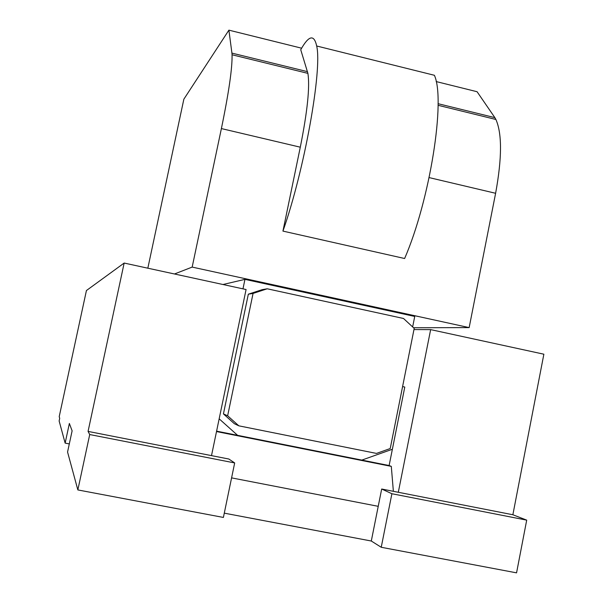 <?xml version="1.0" encoding="UTF-8"?>
<svg xmlns="http://www.w3.org/2000/svg" width="603" height="603" viewBox="0 0 603 603"><rect width="100%" height="100%" fill="white"/><g stroke="black" fill="none" stroke-linecap="round" stroke-linejoin="round"><path stroke-width="0.9" d="M282.935 231.1C304.311 170.777 322.424 69.616 316.673 45.994C314.088 34.107 308.781 35.351 300.739 49.74L307.907 73.37C309.98 86.757 307.44 111.367 300.294 147.192L282.935 231.1L404.621 258.514C429.999 200.068 445.775 100.008 434.394 75.285L316.673 45.994M438.072 103.693L494.867 117.638L495.9 119.469C502.126 133.572 502.028 158.182 495.613 193.284L469.157 327.602L192.169 267.091L221.391 128.575L300.294 147.192M301.621 48.195L228.899 30.15L231.921 53.109L307.507 71.659M231.921 53.109L232.049 54.767C232.396 67.853 228.839 92.455 221.391 128.575M242.971 288.86L244.946 279.37L222.952 284.51M244.946 279.37L414.736 316.439L412.648 326.932M469.157 327.602L413.522 327.738M192.169 267.091L174.478 273.981M216.598 431.153L237.612 435.343L219.16 418.829L237.612 435.343L389.123 465.539L392.372 449.258L361.83 460.097L392.372 449.258L404.786 387.043L402.593 386.583M248.33 294.189L223.434 413.907L234.386 423.721L238.833 425.831L376.476 453.418L390.224 448.542L414.208 328.379L403.497 318.474L267.219 288.792L253.064 293.427L248.33 294.189L262.184 289.659L267.219 288.792M238.833 425.831L227.64 415.799L253.064 293.427M223.434 413.907L227.64 415.799M228.899 30.15L183.855 99.178L147.833 268.199M436.15 81.563L477.079 91.724L494.867 117.638M381.232 547.275L391.897 493.729L526.705 520.133L516.56 572.85L381.232 547.275L371.297 541.019L224.286 513.153M65.139 443.107L69.368 423.464L72.119 430.844L67.559 452.024L77.847 489.93L223.396 517.442L234.68 462.938L228.846 459.026L88.068 431.409L124.158 263.051L86.433 290.533L59.215 416.62L59.705 418.331L59.132 420.969L65.139 443.107L69.307 443.914M77.847 489.93L89.719 434.544L234.68 462.938M371.297 541.019L381.684 489.018L512.867 514.751L526.705 520.133M231.582 477.877L378.224 506.324M391.897 493.729L381.684 489.018M89.719 434.544L88.068 431.409M393.367 491.309L391.302 466.375L389.123 465.539M216.515 431.552L391.302 466.375M512.867 514.751L543.868 354.202L430.648 329.615L398.312 492.282M430.648 329.615L413.975 329.57M124.158 263.051L246.077 289.53L211.502 455.627M429.14 177.599L495.613 193.284M232.049 54.767L307.907 73.37M438.072 105.291L495.9 119.469"/></g></svg>
